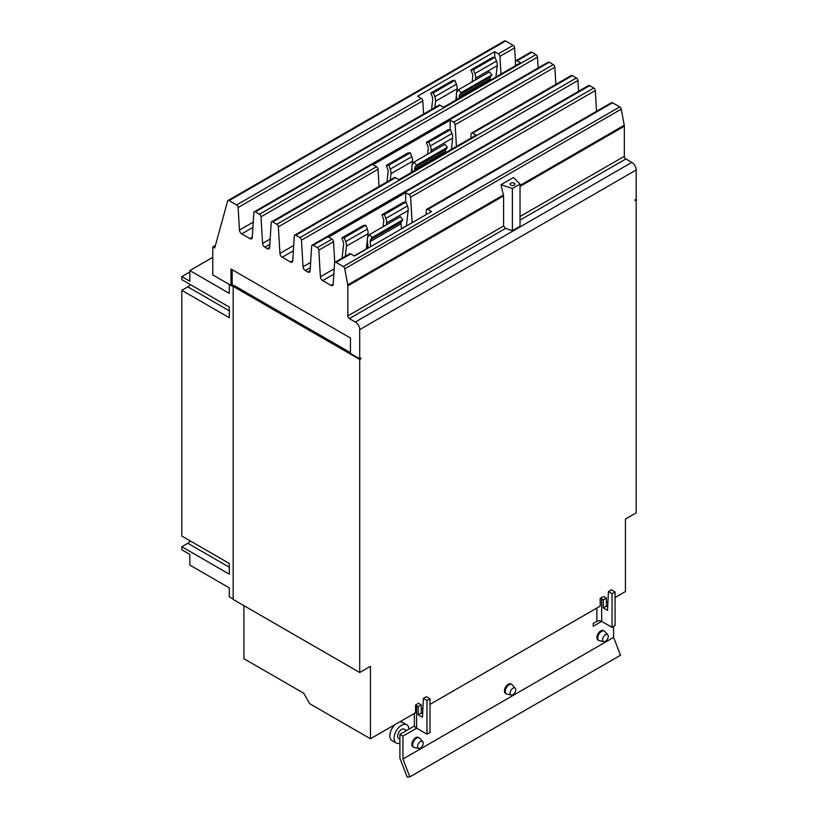 <?xml version="1.0" encoding="UTF-8"?>
<svg xmlns="http://www.w3.org/2000/svg" width="818" height="818" viewBox="0 0 818 818"><rect width="100%" height="100%" fill="white"/><g stroke="black" fill="none" stroke-linecap="round" stroke-linejoin="round"><path stroke-width="1.23" d="M399.9 743.225A10.511 6.074 -60 0 1 396.26 743.02L392.026 740.576A10.511 6.074 -60 0 1 389.859 735.771A10.511 6.074 -60 0 1 395.114 724.523M399.46 722.018A10.511 6.074 -60 0 1 402.538 722.376L406.771 724.809A10.511 6.074 -60 0 1 408.939 729.165M515.769 689.789A3.988 2.301 -60 0 1 514.266 693.531A3.988 2.301 -60 0 1 511.362 695.024A3.988 2.301 -60 0 1 510.125 693.04A3.988 2.301 -60 0 1 512.119 688.776A3.988 2.301 -60 0 1 515.279 688.235A3.988 2.301 -60 0 1 515.769 689.789M423.243 743.204A3.988 2.301 -60 0 1 421.74 746.946A3.988 2.301 -60 0 1 418.836 748.45A3.988 2.301 -60 0 1 417.599 746.466A3.988 2.301 -60 0 1 419.593 742.192A3.988 2.301 -60 0 1 422.753 741.66A3.988 2.301 -60 0 1 423.243 743.204M608.295 636.363A3.988 2.301 -60 0 1 606.792 640.105A3.988 2.301 -60 0 1 603.889 641.609A3.988 2.301 -60 0 1 602.651 639.625A3.988 2.301 -60 0 1 604.645 635.351A3.988 2.301 -60 0 1 607.805 634.819A3.988 2.301 -60 0 1 608.295 636.363M396.26 743.02A10.511 6.074 -60 0 1 394.082 738.204A10.511 6.074 -60 0 1 398.673 727.631A10.511 6.074 -60 0 1 406.771 724.809M189.827 271.985L181.811 276.617L181.811 279.644L229.306 307.067L229.306 317.752L181.811 290.329L187.813 286.862A6.544 3.773 120 0 0 190.318 284.562M181.811 290.329L181.811 536.056L229.306 563.479L229.306 574.164L181.811 546.741L187.813 543.275A6.544 3.773 120 0 0 190.318 540.974M511.362 695.024L506.925 694.124A5.45 3.149 -60 0 1 506.362 693.909A5.45 3.149 -60 0 1 505.238 691.414A5.45 3.149 -60 0 1 507.61 685.924A5.45 3.149 -60 0 1 511.812 684.462A5.45 3.149 -60 0 1 512.283 684.85L515.279 688.235M418.836 748.45L414.399 747.54A5.45 3.149 -60 0 1 413.836 747.325A5.45 3.149 -60 0 1 412.712 744.83A5.45 3.149 -60 0 1 415.084 739.349A5.45 3.149 -60 0 1 419.286 737.887A5.45 3.149 -60 0 1 419.757 738.265L422.753 741.66M603.889 641.609L599.451 640.698A5.45 3.149 -60 0 1 598.888 640.494A5.45 3.149 -60 0 1 597.764 637.989A5.45 3.149 -60 0 1 600.136 632.508A5.45 3.149 -60 0 1 604.338 631.046A5.45 3.149 -60 0 1 604.809 631.435L607.805 634.819M406.566 730.535L404.235 729.196A5.45 3.149 120 0 0 400.033 730.658A5.45 3.149 120 0 0 397.66 736.139A5.45 3.149 120 0 0 398.785 738.644L399.9 739.288M414.532 725.944L399.9 734.38L399.9 758.214L407.231 777.1L409.859 776.865L620.514 655.238L613.602 637.406L613.602 626.435M342.067 258.191L343.652 244.122A4.162 2.403 -120 0 0 343.284 241.791L341.781 237.926L344.245 237.711L345.738 241.566A8.18 4.724 60 0 1 346.474 246.146L345.319 256.31M367.619 237.557L368.059 233.682A8.18 4.724 -120 0 0 367.333 229.101L365.83 225.247L363.376 225.461L341.781 237.926M365.83 225.247L344.245 237.711M366.321 249.183A4.162 2.403 60 0 1 366.341 248.897L367.333 240.155M401.515 228.856L401.004 223.815A4.162 2.403 60 0 1 401.382 221.913L402.875 219.776L400.421 216.719L369.583 234.531L372.037 237.588L402.875 219.776M372.037 237.588L370.534 239.715A4.162 2.403 -120 0 0 370.165 241.617L370.666 246.668M368.12 248.14L367.354 240.39A8.18 4.724 60 0 1 368.08 236.658L369.583 234.531M383.1 226.719L383.754 220.972A4.162 2.403 -120 0 0 383.376 218.641L381.883 214.776L384.337 214.561L385.84 218.416A8.18 4.724 60 0 1 386.566 222.997L386.362 224.838M406.413 226.034A4.162 2.403 60 0 1 406.434 225.748L408.162 210.533A8.18 4.724 -120 0 0 407.425 205.952L405.922 202.097L403.468 202.312L381.883 214.776M405.922 202.097L384.337 214.561M387.006 181.872L388.161 171.668A4.162 2.403 -120 0 0 387.783 169.336L386.29 165.471L388.744 165.256L390.247 169.111A8.18 4.724 60 0 1 390.973 173.692L390.258 179.991M412.129 165.103L412.569 161.228A8.18 4.724 -120 0 0 411.832 156.647L410.339 152.792L407.875 153.007L386.29 165.471M410.339 152.792L388.744 165.256M411.28 172.537L411.832 167.7M445.646 152.7L445.513 151.361A4.162 2.403 60 0 1 445.882 149.459L447.385 147.332L444.92 144.275L414.082 162.076L416.536 165.134L447.385 147.332M416.536 165.134L415.043 167.261A4.162 2.403 -120 0 0 414.665 169.162L414.798 170.502M412.252 171.974L411.853 167.935A8.18 4.724 60 0 1 412.579 164.203L414.082 162.076M427.599 154.275L428.254 148.518A4.162 2.403 -120 0 0 427.875 146.187L426.382 142.332L428.836 142.107L430.34 145.972A8.18 4.724 60 0 1 431.066 150.543L430.861 152.393M451.383 149.387L452.661 138.078A8.18 4.724 -120 0 0 451.925 133.508L450.432 129.643L447.967 129.857L426.382 142.332M450.432 129.643L428.836 142.107M431.567 109.418L432.722 99.244A4.162 2.403 -120 0 0 432.354 96.923L430.851 93.058L433.305 92.843L434.808 96.698A8.18 4.724 60 0 1 435.534 101.268L434.828 107.536M456.689 92.679L457.129 88.804A8.18 4.724 -120 0 0 456.393 84.234L454.9 80.379L452.446 80.593L430.851 93.058M454.9 80.379L433.305 92.843M455.851 100.113L456.393 95.287M490.207 80.276L490.074 78.937A4.162 2.403 60 0 1 490.442 77.045L491.945 74.908L489.491 71.851L458.642 89.663L461.107 92.72L491.945 74.908M461.107 92.72L459.604 94.847A4.162 2.403 -120 0 0 459.235 96.749L459.368 98.088M456.822 99.551L456.413 95.522A8.18 4.724 60 0 1 457.15 91.79L458.642 89.663M472.17 81.851L472.814 76.105A4.162 2.403 -120 0 0 472.446 73.773L470.943 69.908L473.407 69.694L474.9 73.548A8.18 4.724 60 0 1 475.636 78.129L475.422 79.97M495.943 76.964L497.221 65.665A8.18 4.724 -120 0 0 496.495 61.084L494.992 57.229L492.538 57.444L470.943 69.908M494.992 57.229L473.407 69.694M181.811 546.741L181.811 549.768L189.827 554.399L189.827 565.085L229.285 587.866L229.285 596.772L233.161 599.001M212.782 257.312L189.827 270.564L229.285 293.345L229.285 284.439L233.161 286.678M189.827 270.564L189.827 281.249L181.811 276.617M608.408 591.598L611.445 589.85L615.064 591.935L612.028 593.684L608.408 591.598L607.539 610.371L603.285 607.917L603.285 599.86L606.322 598.101L606.322 606.169L607.692 606.956M606.322 606.169L603.285 607.917M603.285 599.86L601.68 598.929L601.68 621.363L593.203 626.281L593.203 623.48L596.874 621.363A3.405 1.963 180 0 1 601.68 621.363L612.028 627.334L612.028 593.684M612.028 627.334L615.064 625.586L615.064 591.935M506.362 693.909L505.544 693.439A5.45 3.149 -60 0 1 504.409 690.944A5.45 3.149 -60 0 1 506.792 685.453A5.45 3.149 -60 0 1 510.994 683.991L511.812 684.462M419.286 737.887L418.468 737.417A5.45 3.149 120 0 0 414.266 738.869A5.45 3.149 120 0 0 411.883 744.36A5.45 3.149 120 0 0 413.018 746.854L413.836 747.325M604.338 631.046L603.52 630.576A5.45 3.149 120 0 0 599.318 632.038A5.45 3.149 120 0 0 596.935 637.519A5.45 3.149 120 0 0 598.07 640.013L598.888 640.494M399.9 734.38L402.937 736.139L402.937 759.032L613.602 637.406M402.937 759.032L409.859 776.865M421.27 713.01L418.233 714.758L418.233 706.691L416.628 705.77A7.699 4.448 180 0 1 415.575 705.004L418.796 703.153A3.405 1.963 0 0 0 419.665 704.022L421.27 704.942L421.27 713.01L422.64 713.797M423.356 698.439L426.393 696.68L430.012 698.776L426.976 700.525L423.356 698.439L422.487 717.212L418.233 714.758M414.378 713.398L414.378 725.065A7.699 4.448 0 0 0 416.628 728.204L426.976 734.175L426.976 700.525M426.976 734.175L430.012 732.427L430.012 698.776M416.659 728.214L402.937 736.139M601.68 598.929A3.405 1.963 0 0 0 600.177 598.428L603.398 596.567A7.699 4.448 180 0 1 604.717 597.181L606.322 598.101M418.233 706.691L421.27 704.942M243.907 605.637L243.907 658.695L303.672 693.194L309.736 703.715L370.452 738.766L415.575 712.713L415.575 705.004M367.988 246.78L366.484 247.649M350.452 352.681L234.388 285.676L233.161 286.392L233.161 599.43L359.705 672.498L370.452 666.292L370.452 738.766M234.081 285.86L232.2 284.684L230.962 285.4L230.962 269.01L350.452 337.998L350.452 353.437L359.705 358.785L360.942 358.069L360.942 358.734L360.36 358.407M359.705 358.785L359.705 329.613L636.189 169.98L636.189 199.152L634.962 199.868L634.962 200.533L636.189 199.827L636.189 512.866L625.443 519.072L625.443 591.547L615.064 597.539M607.938 601.649L606.322 602.59M600.177 598.428L600.177 606.128L430.012 704.38M422.886 708.49L421.27 709.421M233.161 286.392L359.705 359.45L359.705 672.498M359.705 359.45L360.942 358.734M636.189 199.827L635.606 199.49M426.035 214.705L426.321 210.154A2.178 1.258 60 0 1 426.771 209.285A2.178 1.258 60 0 1 427.865 209.388L431.546 211.514L354.439 256.034L350.758 253.907A2.178 1.258 -120 0 0 349.664 253.795L334.971 262.281A2.178 1.258 -120 0 0 334.531 263.161L333.202 284.194A3.272 1.892 60 0 1 332.537 285.513A3.272 1.892 60 0 1 330.901 285.349L322.691 280.605A3.272 1.892 60 0 1 320.39 276.791L318.826 250.165A2.178 1.258 -120 0 0 317.292 247.629L313.202 245.267A2.178 1.258 -120 0 0 312.108 245.155A2.178 1.258 -120 0 0 311.668 246.034L310.104 270.86A3.272 1.892 60 0 1 309.439 272.169A3.272 1.892 60 0 1 307.803 272.005L305.329 270.584A3.272 1.892 60 0 1 303.028 266.77L301.464 240.144A2.178 1.258 -120 0 0 299.93 237.598L295.84 235.236A2.178 1.258 -120 0 0 294.746 235.134A2.178 1.258 -120 0 0 294.296 236.003L292.742 260.83A3.272 1.892 60 0 1 292.067 262.149A3.272 1.892 60 0 1 290.431 261.985L282.23 257.251A3.272 1.892 60 0 1 279.92 253.427L278.365 226.811A2.178 1.258 -120 0 0 276.832 224.265L272.742 221.903A2.178 1.258 -120 0 0 271.648 221.79A2.178 1.258 -120 0 0 271.198 222.67L269.643 247.496A3.272 1.892 60 0 1 268.969 248.805A3.272 1.892 60 0 1 267.333 248.652L264.868 247.22A3.272 1.892 60 0 1 262.558 243.406L261.003 216.78A2.178 1.258 -120 0 0 259.459 214.234L255.369 211.872A2.178 1.258 -120 0 0 254.286 211.77A2.178 1.258 -120 0 0 253.836 212.649L252.281 237.465A3.272 1.892 60 0 1 251.607 238.784A3.272 1.892 60 0 1 249.971 238.621L241.77 233.887A3.272 1.892 60 0 1 239.459 230.073L238.14 207.506A2.178 1.258 -120 0 0 236.596 204.96L229.101 200.635A2.178 1.258 -120 0 0 228.007 200.522A2.178 1.258 -120 0 0 227.619 201.085L214.715 247.977L212.782 246.862L215.451 245.318M334.736 262.496L333.519 241.688A2.178 1.258 -120 0 0 331.985 239.142L328.539 237.148L405.646 192.639L409.092 194.623A2.178 1.258 60 0 1 410.626 197.169L412.119 222.731M405.646 192.639L405.646 202.118M470.831 138.15L471.096 133.937A2.178 1.258 60 0 1 471.546 133.058A2.178 1.258 60 0 1 472.63 133.17L476.056 135.144L398.949 179.653L395.523 177.68A2.178 1.258 -120 0 0 394.44 177.578L294.746 235.134M379.061 186.453L378.059 169.254A2.178 1.258 -120 0 0 376.515 166.708L373.039 164.694L450.145 120.185L453.622 122.189A2.178 1.258 60 0 1 455.156 124.735L456.434 146.463M450.145 120.185L450.145 129.673M515.36 65.757L515.626 61.503A2.178 1.258 60 0 1 516.076 60.624A2.178 1.258 60 0 1 517.17 60.736L520.616 62.72L443.509 107.24L440.064 105.246A2.178 1.258 -120 0 0 438.969 105.144L254.286 211.77M423.591 114.019L422.824 100.88A2.178 1.258 -120 0 0 421.29 98.334L417.599 96.207L494.706 51.687L498.397 53.824A2.178 1.258 60 0 1 499.931 56.36L500.964 74.07M494.706 51.687L494.706 57.25M232.2 269.725L232.2 284.684M359.705 329.613A6.196 3.579 -120 0 0 355.329 322.026L349.388 318.601A2.178 1.258 60 0 1 347.844 315.922L347.844 285.84A4.796 2.771 -120 0 0 347.752 284.869L344.767 268.785A2.178 1.258 -120 0 0 343.274 266.545L336.065 262.394A2.178 1.258 -120 0 0 334.971 262.281M636.189 169.98A6.196 3.579 -120 0 0 631.813 162.393L625.872 158.968A2.178 1.258 60 0 1 624.338 156.299L624.338 126.207A4.796 2.771 -120 0 0 624.236 125.236L621.251 109.152A2.178 1.258 -120 0 0 619.758 106.923L612.549 102.761A2.178 1.258 -120 0 0 611.455 102.659L426.771 209.285M596.526 111.279L595.32 90.542A2.178 1.258 -120 0 0 593.776 87.996L589.686 85.634A2.178 1.258 -120 0 0 588.602 85.532L312.108 245.155M578.582 91.309L577.948 80.522A2.178 1.258 -120 0 0 576.414 77.976L572.324 75.614A2.178 1.258 -120 0 0 571.23 75.501L471.546 133.058M555.862 84.377L554.849 67.178A2.178 1.258 -120 0 0 553.316 64.632L549.226 62.27A2.178 1.258 -120 0 0 548.132 62.168L271.648 221.79M538.121 67.945L537.487 57.158A2.178 1.258 -120 0 0 535.943 54.612L531.864 52.25A2.178 1.258 -120 0 0 530.77 52.137L516.076 60.624M515.524 63.211L514.624 47.884A2.178 1.258 -120 0 0 513.08 45.338L505.585 41.012A2.178 1.258 -120 0 0 504.501 40.9L228.007 200.522M212.782 246.862L212.782 274.899L230.962 285.4M512.385 230.707L505.555 228.437L503.602 226.003L503.602 195.911L501.005 184.715L513.459 177.516L520.033 184.091L520.033 226.289L512.385 230.707L512.385 188.508L501.005 184.715M520.033 184.091L512.385 188.508M510.81 185.134A2.403 1.38 180 0 1 510.105 184.162A2.403 1.38 180 0 1 511.587 182.874A2.403 1.38 180 0 1 514.205 183.181A2.403 1.38 180 0 1 514.9 184.162A2.403 1.38 180 0 1 513.428 185.441A2.403 1.38 180 0 1 510.81 185.134M229.306 310.82L187.813 286.862M229.306 567.232L187.813 543.275M367.333 229.101L345.738 241.566M368.059 233.682L346.474 246.146M366.341 248.897L354.214 255.901M370.165 241.617L401.004 223.815M370.534 239.715L401.382 221.913M407.425 205.952L385.84 218.416M408.162 210.533L386.566 222.997M406.434 225.748L401.485 228.611M411.832 156.647L390.247 169.111M412.569 161.228L390.973 173.692M414.665 169.162L445.513 151.361M415.043 167.261L445.882 149.459M451.925 133.508L430.34 145.972M452.661 138.078L431.066 150.543M456.393 84.234L434.808 96.698M457.129 88.804L435.534 101.268M459.235 96.749L490.074 78.937M459.604 94.847L490.442 77.045M496.495 61.084L474.9 73.548M497.221 65.665L475.636 78.129M596.874 621.363L596.874 608.04M416.628 728.204L416.628 705.77M236.596 204.96L421.29 98.334M238.14 207.506L422.824 100.88M239.459 230.073L253.243 222.107M241.77 233.887L252.905 227.455M249.971 238.621L252.292 237.281M255.369 211.872L440.064 105.246M276.832 224.265L376.515 166.708M278.365 226.811L378.059 169.254M279.92 253.427L293.703 245.472M282.23 257.251L293.376 250.819M290.431 261.985L292.752 260.645M295.84 235.236L395.523 177.68M317.292 247.629L331.985 239.142M318.826 250.165L333.519 241.688M320.39 276.791L334.173 268.836M322.691 280.605L333.836 274.173M330.901 285.349L333.223 284.01M336.065 262.394L350.758 253.907M355.329 322.026L631.813 162.393M343.274 266.545L619.758 106.923M427.865 209.388L612.549 102.761M410.626 197.169L595.32 90.542M409.092 194.623L593.776 87.996M313.202 245.267L589.686 85.634M307.803 272.005L310.114 270.666M305.329 270.584L310.308 267.711M303.028 266.77L310.635 262.374M301.464 240.144L577.948 80.522M299.93 237.598L576.414 77.976M472.63 133.17L572.324 75.614M455.156 124.735L554.849 67.178M453.622 122.189L553.316 64.632M272.742 221.903L549.226 62.27M267.333 248.652L269.654 247.312M264.868 247.22L269.838 244.347M262.558 243.406L270.175 239.009M261.003 216.78L537.487 57.158M259.459 214.234L535.943 54.612M517.17 60.736L531.864 52.25M499.931 56.36L514.624 47.884M498.397 53.824L513.08 45.338M229.101 200.635L505.585 41.012M520.033 216.514L624.338 156.299M520.033 186.422L624.338 126.207M520.033 220.083L625.872 158.968M349.388 318.601L505.555 228.437M347.844 315.922L503.602 226.003M347.844 285.84L503.602 195.911M347.752 284.869L503.489 194.96M344.767 268.785L621.251 109.152M520.033 185.4L624.236 125.236"/></g></svg>

